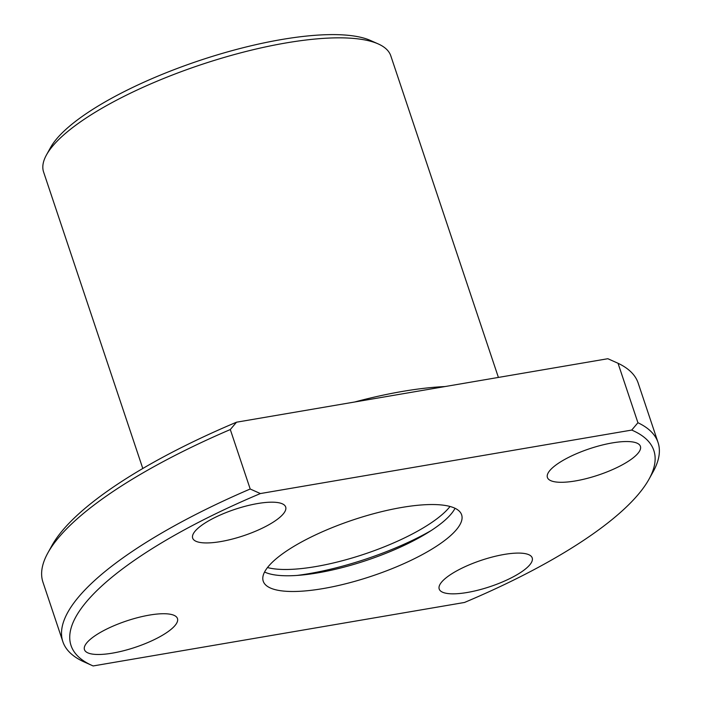 <?xml version="1.0" encoding="UTF-8"?>
<svg xmlns="http://www.w3.org/2000/svg" width="701" height="701" viewBox="0 0 701 701"><rect width="100%" height="100%" fill="white"/><g stroke="black" fill="none" stroke-linecap="round" stroke-linejoin="round"><path stroke-width="1.05" d="M142.794 468.487L43.593 172.008A183.057 51.821 -18.5 0 1 46.476 154.912A183.057 51.821 -18.5 0 1 56.983 141.313A183.057 51.821 -18.5 0 1 218.23 59.208A183.057 51.821 -18.5 0 1 378.207 43.918A183.057 51.821 -18.5 0 1 390.799 55.835L498.402 377.427M46.476 154.912L50.577 147.508A176.521 49.973 -18.5 0 1 60.715 134.382A176.521 49.973 -18.5 0 1 216.206 55.213A176.521 49.973 -18.5 0 1 370.47 40.474L378.207 43.918M631.724 430.072A307.283 86.985 -18.5 0 1 649.003 479.204A307.283 86.985 -18.5 0 1 631.356 502.039A307.283 86.985 -18.5 0 1 464.491 602.466L93.154 665.95A307.283 86.985 -18.5 0 1 92.164 665.521L82.972 661.402A313.82 88.834 -18.5 0 1 62.845 641.643L42.954 582.18A313.82 88.834 -18.5 0 1 47.887 552.879A313.82 88.834 -18.5 0 1 65.912 529.553A313.82 88.834 -18.5 0 1 230.305 429.547L236.509 422.204L607.846 358.719L618.028 363.267L637.928 422.729L631.724 430.072L260.386 493.557L250.204 489.009L230.305 429.547M62.845 641.643A313.82 88.834 -18.5 0 1 85.811 589.015A313.82 88.834 -18.5 0 1 250.204 489.009M455.045 508.286A104.607 29.608 -18.5 0 1 448.728 516.646A104.607 29.608 -18.5 0 1 355.793 563.806A104.607 29.608 -18.5 0 1 264.575 572.025M270.893 563.665A104.607 29.608 -18.5 0 1 377.892 512.589A104.607 29.608 -18.5 0 1 461.635 514.823A104.607 29.608 -18.5 0 1 453.985 532.366A104.607 29.608 -18.5 0 1 346.977 583.442A104.607 29.608 -18.5 0 1 263.234 581.208A104.607 29.608 -18.5 0 1 270.893 563.665M450.033 506.472A104.607 29.608 -18.5 0 1 446.625 510.363A104.607 29.608 -18.5 0 1 359.613 555.683A104.607 29.608 -18.5 0 1 267.484 567.547M92.164 665.521A307.283 86.985 -18.5 0 1 93.522 593.984A307.283 86.985 -18.5 0 1 260.386 493.557M47.887 552.879L51.997 545.466A307.283 86.985 -18.5 0 1 69.644 522.631A307.283 86.985 -18.5 0 1 236.509 422.204M467.26 592.476A49.035 13.88 -18.5 0 1 439.203 589.024A49.035 13.88 -18.5 0 1 504.15 554.447A49.035 13.88 -18.5 0 1 532.208 557.908A49.035 13.88 -18.5 0 1 467.26 592.476M575.468 480.93A49.035 13.88 -18.5 0 1 547.411 477.477A49.035 13.88 -18.5 0 1 612.359 442.901A49.035 13.88 -18.5 0 1 640.416 446.362A49.035 13.88 -18.5 0 1 575.468 480.93M112.519 653.122A49.035 13.88 -18.5 0 1 84.462 649.669A49.035 13.88 -18.5 0 1 149.409 615.092A49.035 13.88 -18.5 0 1 177.467 618.554A49.035 13.88 -18.5 0 1 112.519 653.122M220.727 541.575A49.035 13.88 -18.5 0 1 192.67 538.123A49.035 13.88 -18.5 0 1 257.618 503.546A49.035 13.88 -18.5 0 1 285.675 506.998A49.035 13.88 -18.5 0 1 220.727 541.575M607.846 358.719A307.283 86.985 -18.5 0 1 608.836 359.149L611.903 360.516M618.028 363.267A313.82 88.834 -18.5 0 1 638.155 383.026L658.046 442.489A313.82 88.834 -18.5 0 1 653.113 471.791L649.003 479.204M637.928 422.729A313.82 88.834 -18.5 0 1 658.046 442.489M431.036 530.639A122.912 34.796 -18.5 0 1 297.198 575.416M354.715 401.988A183.057 51.821 -18.5 0 1 444.995 386.558"/></g></svg>
